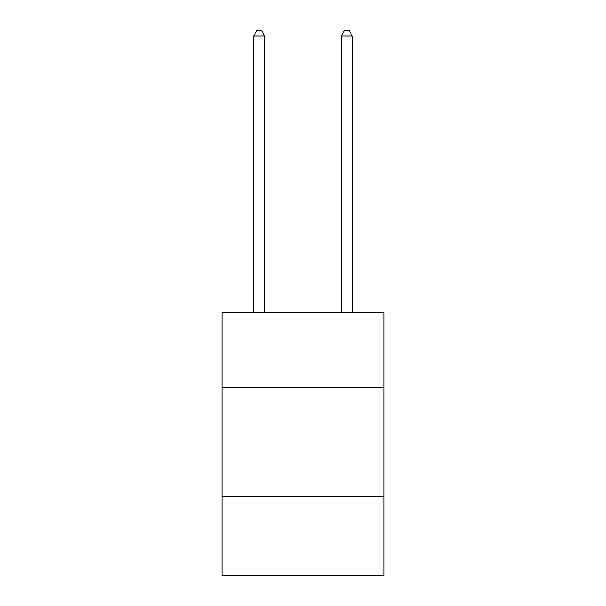 <?xml version="1.0" encoding="UTF-8"?>
<svg xmlns="http://www.w3.org/2000/svg" width="606" height="606" viewBox="0 0 606 606"><rect width="100%" height="100%" fill="white"/><g stroke="black" fill="none" stroke-linecap="round" stroke-linejoin="round"><path stroke-width="0.91" d="M384.03 387.363L384.03 312.901L221.97 312.901L221.97 387.363L384.03 387.363L384.03 575.7L221.97 575.7L221.97 387.363M384.03 496.859L221.97 496.859M352.275 312.901L352.275 35.996L341.322 35.996L341.322 312.901M341.322 35.996L344.609 30.3L348.988 30.3L352.275 35.996M264.678 312.901L264.678 35.996L253.725 35.996L253.725 312.901M253.725 35.996L257.012 30.3L261.391 30.3L264.678 35.996"/></g></svg>

